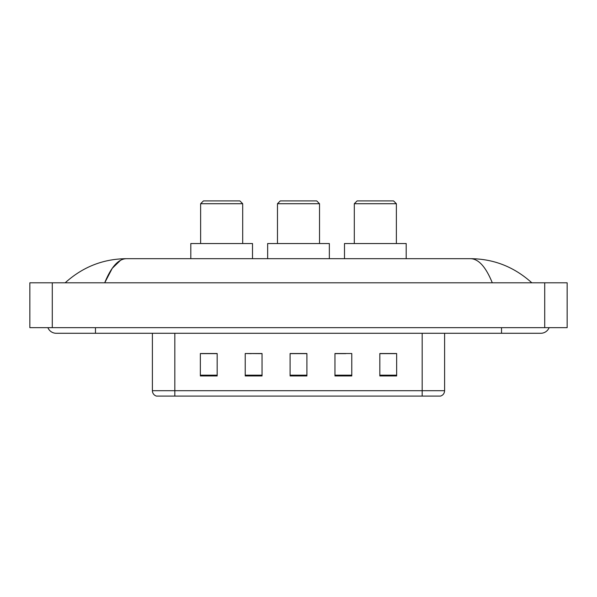<?xml version="1.0" encoding="UTF-8"?>
<svg xmlns="http://www.w3.org/2000/svg" width="597" height="597" viewBox="0 0 597 597"><rect width="100%" height="100%" fill="white"/><g stroke="black" fill="none" stroke-linecap="round" stroke-linejoin="round"><path stroke-width="0.9" d="M251.225 353.633L245.218 353.521L245.218 375.953L262.046 375.953L262.046 353.521L245.218 353.521L262.046 353.633M47.894 327.663A8.977 8.977 0 0 0 56.208 333.275A8.977 8.977 0 0 1 47.894 327.663A8.977 8.977 0 0 0 56.208 333.275L540.792 333.275A8.977 8.977 0 0 0 549.106 327.663A8.977 8.977 0 0 1 540.792 333.275A8.977 8.977 0 0 0 549.106 327.663A8.977 8.977 0 0 1 540.792 333.275M492.286 282.799C485.854 266.956 478.622 258.919 470.608 258.68L126.392 258.68C118.378 258.919 111.146 266.956 104.714 282.799L112.266 268.292L120.572 260.262M52.282 282.799L567.15 282.799L567.15 327.663L29.85 327.663L29.85 282.799L52.282 282.799L52.282 327.663M470.608 258.68C493.756 258.859 514.166 266.896 531.815 282.799L529.905 281.068M67.095 281.068L65.185 282.799C82.752 266.934 103.154 258.897 126.392 258.68M422.169 396.087L422.169 390.707L444.601 390.707C444.444 393.393 443.101 395.184 440.564 396.087L156.436 396.087A5.612 5.612 0 0 1 152.399 390.707L152.399 333.275M396.647 375.953L396.647 353.521L379.826 353.521L379.826 375.953L396.647 375.953M351.782 375.953L351.782 353.521L334.954 353.521L334.954 375.953L351.782 375.953M217.174 375.953L217.174 353.521L200.353 353.521L200.353 375.953L217.174 375.953M306.91 375.953L306.91 353.521L290.09 353.521L290.09 375.953L306.91 375.953M379.826 353.633L395.527 353.633M201.473 353.633L217.174 353.633M334.954 353.633L345.775 353.633M306.91 353.633L290.09 353.633M277.471 203.719L319.529 203.719L316.731 200.913L280.269 200.913L277.471 203.719L277.471 243.539M319.529 203.719L319.529 243.539M329.35 258.68L329.35 243.539L267.65 243.539L267.65 258.68M200.629 203.719L242.695 203.719L239.89 200.913L203.435 200.913L200.629 203.719L200.629 243.539M242.695 203.719L242.695 243.539M252.509 258.68L252.509 243.539L190.816 243.539L190.816 258.68M354.305 203.719L396.371 203.719L393.565 200.913L357.11 200.913L354.305 203.719L354.305 243.539M396.371 203.719L396.371 243.539M406.184 258.68L406.184 243.539L344.491 243.539L344.491 258.68M501.532 327.663L501.532 333.275M95.468 327.663L95.468 333.275M544.718 282.799L544.718 327.663M152.399 390.707L174.831 390.707L174.831 396.087M174.831 333.275L174.831 390.707L422.169 390.707L422.169 333.275M306.91 375.177L290.09 375.177M262.046 375.177L245.218 375.177M217.174 375.177L200.353 375.177M351.782 375.177L334.954 375.177M396.647 375.177L379.826 375.177M444.601 390.707L444.601 333.275"/></g></svg>
